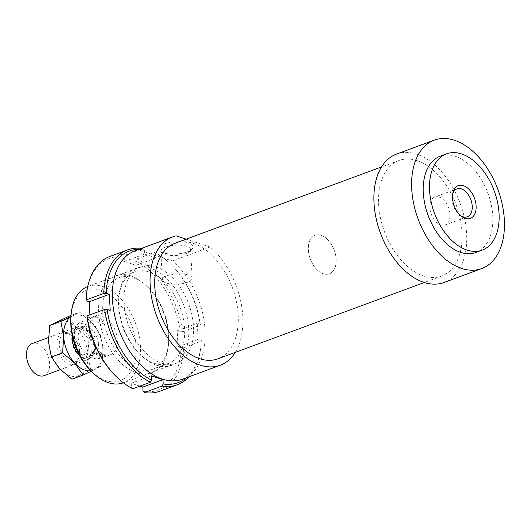 <?xml version="1.0" encoding="UTF-8"?>
<svg xmlns="http://www.w3.org/2000/svg" width="531" height="531" viewBox="0 0 531 531"><rect width="100%" height="100%" fill="white"/><g stroke="black" fill="none" stroke-linecap="round" stroke-linejoin="round"><path stroke-width="0.4" stroke-dasharray="2.65 1.99" d="M72.322 335.645A17.111 10.633 -110.3 0 1 77.898 326.645A17.111 10.633 -110.3 0 1 95.341 345.668A17.111 10.633 -110.3 0 1 89.766 358.75A17.111 10.633 -110.3 0 1 79.677 355.538M32.125 343.57A17.111 10.633 -110.3 0 1 49.569 362.587A17.111 10.633 -110.3 0 1 43.993 375.676M98.487 343.637A15.06 9.359 -110.3 0 1 93.582 355.146A15.06 9.359 -110.3 0 1 78.23 338.413A15.06 9.359 -110.3 0 1 83.135 326.897A15.06 9.359 -110.3 0 1 98.487 343.637M73.915 341.712A15.06 9.359 -110.3 0 1 73.703 340.086A15.06 9.359 -110.3 0 1 78.608 328.576A15.06 9.359 -110.3 0 1 93.96 345.309A15.06 9.359 -110.3 0 1 89.055 356.825A15.06 9.359 -110.3 0 1 76.942 349.896M336.05 258.106A20.536 12.764 -110.3 0 1 329.359 273.81A20.536 12.764 -110.3 0 1 308.425 250.984A20.536 12.764 -110.3 0 1 315.115 235.286A20.536 12.764 -110.3 0 1 336.05 258.106M82.225 355.259L91.027 352C98.361 355.677 103.206 357.19 105.563 356.56L106.293 355.936L97.492 359.195L82.225 355.259A20.536 12.764 -110.3 0 1 74.546 337.464A20.536 12.764 -110.3 0 1 79.219 322.855L94.491 326.791L103.293 323.538C101.613 317.777 97.624 315.938 91.319 318.036L79.219 322.855M94.491 326.791A20.536 12.764 -110.3 0 1 102.171 344.586A20.536 12.764 -110.3 0 1 97.492 359.195M103.293 323.538L88.02 319.602M91.027 352L106.293 355.936M176.146 235.83L138.425 249.782L172.456 260.986A68.453 42.546 -110.3 0 1 204.88 327.561A68.453 42.546 -110.3 0 1 182.511 379.194M172.456 260.986L210.176 247.041A68.453 42.546 -110.3 0 1 235.253 352.392M417.087 160.601A61.609 38.292 -110.3 0 1 460.151 218.506A61.609 38.292 -110.3 0 1 441.679 276.067A61.609 38.292 -110.3 0 1 423.539 275.961A61.609 38.292 -110.3 0 1 380.475 218.055A61.609 38.292 -110.3 0 1 398.947 160.501A61.609 38.292 -110.3 0 1 417.087 160.601M175.13 243.258A61.609 38.292 -110.3 0 1 193.271 243.357A61.609 38.292 -110.3 0 1 236.328 301.263A61.609 38.292 -110.3 0 1 217.863 358.823M396.571 154.076A68.453 42.546 -110.3 0 1 416.729 154.189A68.453 42.546 -110.3 0 1 464.579 218.533A68.453 42.546 -110.3 0 1 444.055 282.485M440.232 156.18A51.341 31.906 -110.3 0 1 455.346 156.267A51.341 31.906 -110.3 0 1 491.235 204.521A51.341 31.906 -110.3 0 1 475.842 252.49M104.521 354.675A20.536 12.764 -110.3 0 1 90.17 335.373A20.536 12.764 -110.3 0 1 96.323 316.184A20.536 12.764 -110.3 0 1 102.37 316.217A20.536 12.764 -110.3 0 1 116.727 335.519A20.536 12.764 -110.3 0 1 110.567 354.708A20.536 12.764 -110.3 0 1 104.521 354.675M323.313 273.777A20.536 12.764 -110.3 0 1 308.956 254.468A20.536 12.764 -110.3 0 1 315.115 235.286A20.536 12.764 -110.3 0 1 321.162 235.319A20.536 12.764 -110.3 0 1 335.512 254.621A20.536 12.764 -110.3 0 1 329.359 273.81A20.536 12.764 -110.3 0 1 323.313 273.777M165.626 247.034A14.888 5.171 -3.2 0 1 181.536 245.302A14.888 5.171 -3.2 0 1 190.556 249.517A14.888 5.171 -3.2 0 1 189.607 251.488A14.888 5.171 -3.2 0 1 185.764 253.665A14.888 5.171 -3.2 0 1 161.995 253.035A14.888 5.171 -3.2 0 1 160.827 251.183A14.888 5.171 -3.2 0 1 165.626 247.034M167.225 275.715A14.888 5.171 -3.2 0 1 183.135 273.983A14.888 5.171 -3.2 0 1 192.162 278.198A14.888 5.171 -3.2 0 1 187.363 282.346A14.888 5.171 -3.2 0 1 171.453 284.078A14.888 5.171 -3.2 0 1 162.433 279.864A14.888 5.171 -3.2 0 1 167.225 275.715M187.363 251.833A17.457 6.067 176.8 0 0 191.87 249.285A17.457 6.067 176.8 0 0 185.306 242.435A17.457 6.067 176.8 0 0 163.754 244.061A17.457 6.067 176.8 0 0 159.492 251.09A17.457 6.067 176.8 0 0 187.363 251.833M452.704 193.908A14.888 9.253 69.7 0 0 452.425 194.91A14.888 9.253 69.7 0 0 459.906 215.135A14.888 9.253 69.7 0 0 460.769 215.725M439.15 197.087A14.888 9.253 69.7 0 0 434.763 197.067A14.888 9.253 69.7 0 0 430.302 210.973A14.888 9.253 69.7 0 0 440.71 224.971A14.888 9.253 69.7 0 0 445.091 224.991A14.888 9.253 69.7 0 0 449.558 211.086A14.888 9.253 69.7 0 0 439.15 197.087M156.087 266.92A51.341 31.906 -110.3 0 1 191.97 315.175A51.341 31.906 -110.3 0 1 176.577 363.144A51.341 31.906 -110.3 0 1 161.457 363.058A51.341 31.906 -110.3 0 1 125.575 314.797A51.341 31.906 -110.3 0 1 140.967 266.834A51.341 31.906 -110.3 0 1 156.087 266.92M87.754 286.514A51.341 31.906 -110.3 0 1 87.907 286.455A51.341 31.906 -110.3 0 1 103.021 286.541A51.341 31.906 -110.3 0 1 138.91 334.795A51.341 31.906 -110.3 0 1 123.517 382.765A51.341 31.906 -110.3 0 1 123.358 382.818M90.847 370.791A29.092 18.081 69.7 0 0 94.485 369.715L91.312 371.249A48.261 29.995 69.7 0 0 105.974 380.627A48.261 29.995 69.7 0 0 136.082 346.192A48.261 29.995 69.7 0 0 100.923 290.265A48.261 29.995 69.7 0 0 70.935 316.144M210.176 247.041L186.228 239.156M135.033 250.785A68.453 42.546 -110.3 0 1 138.425 249.782M149.052 271.972A48.772 30.313 69.7 0 0 134.688 271.892A48.772 30.313 69.7 0 0 118.752 298.143A48.772 30.313 69.7 0 0 139.341 353.825A48.772 30.313 69.7 0 0 154.156 363.304A48.772 30.313 69.7 0 0 168.519 363.383A48.772 30.313 69.7 0 0 183.142 317.817A48.772 30.313 69.7 0 0 149.052 271.972M138.312 369.158A48.772 30.313 -110.3 0 1 104.222 323.319A48.772 30.313 -110.3 0 1 118.844 277.753A48.772 30.313 -110.3 0 1 133.208 277.832A48.772 30.313 -110.3 0 1 148.023 287.311A48.772 30.313 -110.3 0 1 168.619 342.993A48.772 30.313 -110.3 0 1 152.676 369.244A48.772 30.313 -110.3 0 1 138.312 369.158M156.446 365.235A51.68 32.125 -110.3 0 1 140.748 355.193A51.68 32.125 -110.3 0 1 118.931 296.185A51.68 32.125 -110.3 0 1 151.036 268.46A51.68 32.125 -110.3 0 1 188.697 328.357A51.68 32.125 -110.3 0 1 156.446 365.235M130.918 275.901A51.68 32.125 69.7 0 0 98.673 312.779A51.68 32.125 69.7 0 0 136.328 372.676A51.68 32.125 69.7 0 0 168.44 344.951A51.68 32.125 69.7 0 0 146.616 285.943A51.68 32.125 69.7 0 0 130.918 275.901M109.957 256.407A71.877 44.67 -110.3 0 1 125.356 255.099L124.194 257.177A70.165 43.608 69.7 0 0 86.361 296.232M125.356 255.099L142.965 248.594A71.877 44.67 69.7 0 0 141.518 248.382M115.984 376.346A70.165 43.608 69.7 0 0 131.482 387.584L132.83 388.732M139.899 386.117L131.243 383.269L131.482 387.584M131.243 383.269L151.362 375.829M143.058 391.393A70.165 43.608 69.7 0 0 181.171 347.805L183.593 347.725A71.877 44.67 -110.3 0 1 159.811 391.234M183.593 347.725L201.196 341.214L201.289 340.371A70.165 43.608 -110.3 0 1 201.01 344.904A70.165 43.608 -110.3 0 1 186.461 377.733M189.003 376.791A71.877 44.67 69.7 0 0 200.904 346.053A71.877 44.67 69.7 0 0 201.196 341.214M124.194 257.177L124.433 261.498L136.009 265.308L135.763 260.993L136.932 258.909A71.877 44.67 -110.3 0 1 182.697 331.702L180.274 331.782L177.155 330.76L178.051 346.783L181.171 347.805M178.051 346.783L198.169 339.342L201.289 340.371M138.983 249.324A70.165 43.608 -110.3 0 1 144.313 249.743L142.965 248.594M144.313 249.743L144.551 254.057L156.127 257.867L155.882 253.552A70.165 43.608 -110.3 0 1 171.387 264.79A70.165 43.608 -110.3 0 1 200.393 324.348L197.273 323.319L198.169 339.342M124.433 261.498L144.551 254.057M86.971 316.788L90.091 317.817L110.209 310.376M200.393 324.348L200.3 325.191A71.877 44.67 69.7 0 0 170.557 263.987A71.877 44.67 69.7 0 0 154.534 252.404L155.882 253.552M136.932 258.909L154.534 252.404M136.009 265.308L156.127 257.867M182.697 331.702L200.3 325.191M180.274 331.782A70.165 43.608 69.7 0 0 135.763 260.993M177.155 330.76L197.273 323.319M90.091 317.817L89.925 314.883M71.904 379.207L79.398 375.291A29.092 18.081 -110.3 0 1 69.76 375.702A29.092 18.081 -110.3 0 1 59.718 368.813A29.092 18.081 -110.3 0 1 48.567 341.984A29.092 18.081 -110.3 0 1 57.082 321.633A29.092 18.081 -110.3 0 1 66.714 321.222A29.092 18.081 -110.3 0 1 76.756 328.112L68.393 316.303M70.888 316.682L79.663 312.135L91.85 322.536A29.092 18.081 69.7 0 0 81.807 315.646A29.092 18.081 69.7 0 0 72.17 316.058A29.092 18.081 69.7 0 0 70.882 316.795M84.203 358.505A16.687 10.368 -110.3 0 1 80.812 356.699A16.687 10.368 -110.3 0 1 72.428 334.032A16.687 10.368 -110.3 0 1 82.451 327.262A16.687 10.368 -110.3 0 1 94.611 346.597A16.687 10.368 -110.3 0 1 84.203 358.505M81.097 329.399A14.974 9.306 69.7 0 0 76.69 329.373A14.974 9.306 69.7 0 0 72.103 335.473A14.974 9.306 69.7 0 0 79.623 355.816A14.974 9.306 69.7 0 0 82.663 357.436A14.974 9.306 69.7 0 0 87.077 357.463A14.974 9.306 69.7 0 0 91.564 343.471A14.974 9.306 69.7 0 0 81.097 329.399M68.711 333.979A14.974 9.306 69.7 0 0 64.304 333.953A14.974 9.306 69.7 0 0 59.811 347.944A14.974 9.306 69.7 0 0 70.278 362.016A14.974 9.306 69.7 0 0 74.692 362.042A14.974 9.306 69.7 0 0 79.584 353.985A14.974 9.306 69.7 0 0 73.258 336.886A14.974 9.306 69.7 0 0 68.711 333.979M67.364 332.844A16.687 10.368 -110.3 0 1 72.435 336.083A16.687 10.368 -110.3 0 1 79.477 355.133A16.687 10.368 -110.3 0 1 69.11 364.087A16.687 10.368 -110.3 0 1 56.956 344.745A16.687 10.368 -110.3 0 1 67.364 332.844M76.756 328.112A29.092 18.081 -110.3 0 1 87.914 354.94A29.092 18.081 -110.3 0 1 79.398 375.291L90.701 369.961L87.914 354.94L88.942 338.512L76.756 328.112M91.85 322.536L100.213 334.344L103.001 349.365A29.092 18.081 69.7 0 0 91.85 322.536M103.001 349.365L101.972 365.793L94.485 369.715A29.092 18.081 69.7 0 0 103.001 349.365M71.008 315.334L79.663 312.135M90.701 369.961L101.972 365.793M88.942 338.512L100.213 334.344M89.766 358.75L60.454 369.589M93.582 355.146L89.055 356.825M110.567 354.708L105.563 356.56M96.323 316.184L91.319 318.036M83.135 326.897L78.608 328.576M77.898 326.645L48.48 337.524M441.679 276.067L424.282 282.499M190.556 249.517L192.162 278.198M191.87 249.285L189.607 251.488M456.992 188.85L434.763 197.067M461.685 216.462L459.906 215.135M452.923 192.753L452.425 194.917M176.577 363.144L123.517 382.765M140.967 266.834L87.907 286.455M445.091 224.991L467.313 216.774M161.995 253.035L159.492 251.097M162.433 279.864L160.827 251.183M398.947 160.501L381.55 166.933M134.688 271.892L118.844 277.753M140.748 355.193L139.341 353.825M118.931 296.179L118.752 298.137M148.023 287.311L146.616 285.943M168.619 342.999L168.44 344.951M152.676 369.244L168.519 363.383M201.01 344.904L200.904 346.053M171.387 264.79L170.557 263.987M80.812 356.699L79.623 355.816M72.428 334.032L72.103 335.473M76.69 329.373L64.304 333.953M73.258 336.886L72.435 336.083M79.584 353.985L79.477 355.133M74.692 362.042L87.077 357.463"/><path stroke-width="0.8" d="M79.677 355.538A17.111 10.633 -110.3 0 1 72.322 339.734A17.111 10.633 -110.3 0 1 72.322 335.645M60.454 369.589L43.993 375.676A17.111 10.633 -110.3 0 1 26.55 356.653A17.111 10.633 -110.3 0 1 32.125 343.57L48.48 337.524M76.942 349.896A15.06 9.359 -110.3 0 1 73.915 341.712M235.253 352.392A68.453 42.546 -110.3 0 1 220.232 365.242L182.511 379.194A68.453 42.546 -110.3 0 1 162.353 379.081A68.453 42.546 -110.3 0 1 114.51 314.737A68.453 42.546 -110.3 0 1 135.033 250.785L172.754 236.833A68.453 42.546 -110.3 0 1 176.146 235.83L186.228 239.156M220.232 365.242A68.453 42.546 -110.3 0 1 200.081 365.129A68.453 42.546 -110.3 0 1 152.231 300.792A68.453 42.546 -110.3 0 1 172.754 236.833M424.282 282.499L217.863 358.823A61.609 38.292 -110.3 0 1 199.722 358.724A61.609 38.292 -110.3 0 1 156.658 300.811A61.609 38.292 -110.3 0 1 175.13 243.258L381.55 166.933M454.45 140.244A68.453 42.546 -110.3 0 1 502.299 204.588A68.453 42.546 -110.3 0 1 481.776 268.54A68.453 42.546 -110.3 0 1 461.618 268.427A68.453 42.546 -110.3 0 1 413.775 204.083A68.453 42.546 -110.3 0 1 434.298 140.131A68.453 42.546 -110.3 0 1 454.45 140.244M481.776 268.54L444.055 282.485A68.453 42.546 -110.3 0 1 423.897 282.373A68.453 42.546 -110.3 0 1 376.048 218.029A68.453 42.546 -110.3 0 1 396.571 154.076L434.298 140.131M461.638 153.944A51.341 31.906 -110.3 0 1 497.52 202.198A51.341 31.906 -110.3 0 1 482.128 250.161A51.341 31.906 -110.3 0 1 467.008 250.074A51.341 31.906 -110.3 0 1 431.126 201.82A51.341 31.906 -110.3 0 1 446.518 153.857A51.341 31.906 -110.3 0 1 461.638 153.944M482.128 250.161L475.842 252.49A51.341 31.906 -110.3 0 1 460.722 252.404A51.341 31.906 -110.3 0 1 424.84 204.143A51.341 31.906 -110.3 0 1 440.232 156.18L446.518 153.857M460.769 215.725A14.888 9.253 69.7 0 0 462.932 216.754A14.888 9.253 69.7 0 0 467.313 216.774A14.888 9.253 69.7 0 0 471.78 202.869A14.888 9.253 69.7 0 0 461.373 188.87A14.888 9.253 69.7 0 0 456.992 188.85A14.888 9.253 69.7 0 0 452.704 193.908M465.236 218.354A17.457 10.852 -110.3 0 1 461.685 216.462A17.457 10.852 -110.3 0 1 452.923 192.746A17.457 10.852 -110.3 0 1 463.41 185.664A17.457 10.852 -110.3 0 1 476.128 205.895A17.457 10.852 -110.3 0 1 465.236 218.354M123.358 382.818A51.341 31.906 -110.3 0 1 108.397 382.678A51.341 31.906 -110.3 0 1 92.799 372.696A51.341 31.906 -110.3 0 1 71.127 314.08A51.341 31.906 -110.3 0 1 87.754 286.514M71.127 314.08L70.935 316.144A48.261 29.995 69.7 0 0 91.312 371.249L83.175 375.045L74.811 363.231A29.092 18.081 69.7 0 0 84.854 370.12A29.092 18.081 69.7 0 0 90.847 370.791M86.467 295.083L86.361 296.232A70.165 43.608 69.7 0 0 86.075 300.765L86.168 299.915A71.877 44.67 -110.3 0 1 86.467 295.083A71.877 44.67 -110.3 0 1 109.957 256.407L127.559 249.895A71.877 44.67 69.7 0 0 103.771 293.411L106.193 293.331A70.165 43.608 -110.3 0 1 138.983 249.324M86.168 299.915L103.771 293.411M141.518 248.382A71.877 44.67 69.7 0 0 127.559 249.895M89.925 314.883L89.195 301.794L86.075 300.765M89.195 301.794L109.313 294.353L106.193 293.331M87.064 315.938L86.971 316.788A70.165 43.608 69.7 0 0 115.984 376.346L116.807 377.149A71.877 44.67 -110.3 0 1 87.064 315.938L104.667 309.434A71.877 44.67 69.7 0 0 150.432 382.22L151.6 380.143A70.165 43.608 -110.3 0 1 107.089 309.347L110.209 310.376L109.313 294.353M150.432 382.22L132.83 388.732A71.877 44.67 -110.3 0 1 116.807 377.149M186.461 377.733A70.165 43.608 -110.3 0 1 163.176 383.953L162.931 379.638L151.362 375.829L151.6 380.143M144.405 392.542L162.008 386.037A71.877 44.67 69.7 0 0 177.414 384.729L159.811 391.234A71.877 44.67 -110.3 0 1 144.405 392.542L143.058 391.393L142.812 387.079L162.931 379.638M177.414 384.729A71.877 44.67 69.7 0 0 189.003 376.791M107.089 309.347L104.667 309.434M163.176 383.953L162.008 386.037M142.812 387.079L139.899 386.117M62.625 352.836L63.654 336.408A29.092 18.081 69.7 0 0 74.811 363.231L62.625 352.836L51.354 357.005L59.718 368.813L71.904 379.207L83.175 375.045M70.882 316.795A29.092 18.081 69.7 0 0 63.654 336.408L60.866 321.388L70.888 316.682M71.008 315.334L49.595 325.549L48.567 341.984L51.354 357.005M49.595 325.549L60.866 321.388M91.312 371.249L92.799 372.696"/></g></svg>
